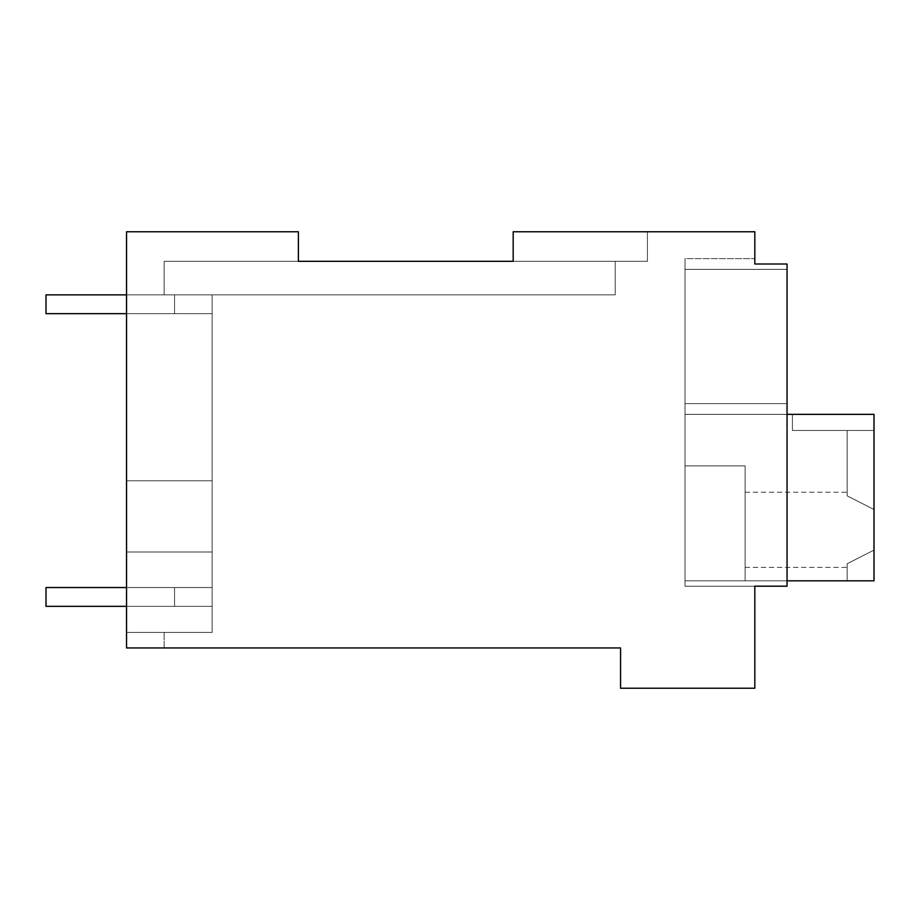 <?xml version="1.0" encoding="UTF-8"?>
<svg xmlns="http://www.w3.org/2000/svg" width="920" height="920" viewBox="0 0 920 920"><rect width="100%" height="100%" fill="white"/><g stroke="black" fill="none" stroke-linecap="round" stroke-linejoin="round"><path stroke-width="0.69" stroke-dasharray="4.6 3.45" d="M298.379 261.314L298.379 231.771L298.379 261.314L298.379 231.771L298.379 261.314L298.379 231.771L298.379 261.314L298.379 231.771L298.379 261.314L298.379 231.771L298.379 261.314L298.379 231.771L298.379 261.314L298.379 231.771L298.379 261.314L298.379 231.771L298.379 261.314L298.379 231.771L298.379 261.314L298.379 231.771L298.379 261.314L298.379 231.771L298.379 261.314L298.379 231.771L298.379 261.314L298.379 231.771L298.379 261.314L298.379 231.771L298.379 261.314L298.379 231.771L298.379 261.314L298.379 231.771L298.379 261.314L164.128 261.314L298.379 261.314L164.128 261.314L298.379 261.314L164.128 261.314L298.379 261.314L164.128 261.314L298.379 261.314L164.128 261.314L298.379 261.314L164.128 261.314L298.379 261.314L164.128 261.314L298.379 261.314L164.128 261.314L298.379 261.314L164.128 261.314L298.379 261.314L164.128 261.314L298.379 261.314L164.128 261.314L298.379 261.314L164.128 261.314L298.379 261.314L164.128 261.314L298.379 261.314L164.128 261.314L298.379 261.314L164.128 261.314L298.379 261.314L164.128 261.314L164.128 294.872L615.204 294.872L615.204 261.314L615.204 294.872L615.204 261.314L164.128 261.314L615.204 261.314L164.128 261.314L615.204 261.314L164.128 261.314L615.204 261.314L164.128 261.314L615.204 261.314L164.128 261.314L615.204 261.314L164.128 261.314L615.204 261.314L164.128 261.314L615.204 261.314L164.128 261.314L615.204 261.314L164.128 261.314L615.204 261.314L164.128 261.314L615.204 261.314L164.128 261.314L615.204 261.314L164.128 261.314L615.204 261.314L164.128 261.314L615.204 261.314L164.128 261.314L615.204 261.314L164.128 261.314L615.204 261.314L164.128 261.314L298.379 261.314L164.128 261.314L298.379 261.314L298.379 231.771L298.379 261.314L298.379 231.771L126.534 231.771L298.379 231.771L126.534 231.771L298.379 231.771L126.534 231.771L298.379 231.771L126.534 231.771L298.379 231.771L126.534 231.771L298.379 231.771L126.534 231.771L298.379 231.771L126.534 231.771L298.379 231.771L126.534 231.771L298.379 231.771L126.534 231.771L298.379 231.771L126.534 231.771L298.379 231.771L126.534 231.771L298.379 231.771L126.534 231.771L298.379 231.771L126.534 231.771L298.379 231.771L126.534 231.771L298.379 231.771L126.534 231.771L298.379 231.771L126.534 231.771L298.379 231.771L126.534 231.771L126.534 647.956L126.534 231.771L126.534 647.956L126.534 231.771L126.534 647.956L126.534 231.771L126.534 647.956L126.534 231.771L126.534 647.956L126.534 231.771L126.534 647.956L126.534 231.771L126.534 647.956L126.534 231.771L126.534 647.956L126.534 231.771L126.534 647.956L126.534 231.771L126.534 647.956L126.534 231.771L126.534 647.956L126.534 231.771L126.534 647.956L126.534 231.771L126.534 647.956L126.534 231.771L126.534 647.956L126.534 231.771L126.534 647.956L126.534 231.771L126.534 552L212.14 552L126.534 552L126.534 647.956L126.534 231.771L298.379 231.771L126.534 231.771L126.534 647.956L164.128 647.956L126.534 647.956L164.128 647.956L126.534 647.956L164.128 647.956L126.534 647.956L164.128 647.956L126.534 647.956L164.128 647.956L126.534 647.956L164.128 647.956L126.534 647.956L164.128 647.956L126.534 647.956L164.128 647.956L126.534 647.956L164.128 647.956L126.534 647.956L164.128 647.956L126.534 647.956L164.128 647.956L126.534 647.956L164.128 647.956L126.534 647.956L164.128 647.956L126.534 647.956L164.128 647.956L126.534 647.956L164.128 647.956L126.534 647.956L164.128 647.956L126.534 647.956L164.128 647.956L126.534 647.956L126.534 632.431L212.14 632.431L126.534 632.431L212.14 632.431L212.14 294.872L164.128 294.872L212.14 294.872L212.14 632.431L126.534 632.431L212.14 632.431L212.14 294.872L164.128 294.872L615.204 294.872L164.128 294.872L212.14 294.872L212.14 632.431L126.534 632.431L212.14 632.431L212.14 294.872L615.204 294.872L615.204 261.314L513.176 261.314L513.176 231.771L754.825 231.771L754.825 263.994L787.048 263.994L754.825 263.994L754.825 258.623L754.825 263.994L754.825 258.623L754.825 263.994L754.825 258.623L754.825 263.994L754.825 258.623L754.825 263.994L754.825 258.623L754.825 263.994L754.825 258.623L754.825 263.994L754.825 258.623L754.825 263.994L754.825 258.623L754.825 263.994L754.825 258.623L754.825 263.994L754.825 258.623L754.825 263.994L754.825 258.623L754.825 263.994L754.825 258.623L754.825 263.994L754.825 258.623L754.825 263.994L754.825 258.623L754.825 263.994L754.825 258.623L754.825 263.994L754.825 258.623L754.825 263.994L754.825 258.623L685.02 258.623L685.02 269.364L787.048 269.364L685.02 269.364L685.02 403.615L685.02 269.364L685.02 403.615L787.048 403.615L787.048 269.364L685.02 269.364L685.02 586.189L685.02 403.615L787.048 403.615L787.048 586.189L787.048 263.994L787.048 269.364L685.02 269.364L685.02 586.189L685.02 269.364L685.02 403.615L787.048 403.615L787.048 269.364L685.02 269.364L685.02 403.615L787.048 403.615L787.048 414.356L685.02 414.356L685.02 586.189L685.02 269.364L685.02 403.615L787.048 403.615L787.048 269.364L685.02 269.364L685.02 403.615L787.048 403.615L787.048 414.356L685.02 414.356L685.02 586.189L685.02 269.364L685.02 403.615L787.048 403.615L787.048 269.364L685.02 269.364L685.02 403.615L787.048 403.615L787.048 414.356L787.048 269.364L685.02 269.364L685.02 586.189L685.02 269.364L685.02 403.615L787.048 403.615L787.048 586.189L754.825 586.189L754.825 688.229L620.574 688.229L620.574 647.956L126.534 647.956L126.534 231.771L126.534 632.431L212.14 632.431L212.14 294.872L164.128 294.872L615.204 294.872L615.204 261.314L164.128 261.314L164.128 294.872L212.14 294.872L164.128 294.872L212.14 294.872L212.14 480.769L126.534 480.769L212.14 480.769L126.534 480.769L212.14 480.769L212.14 294.872L615.204 294.872L615.204 261.314L164.128 261.314L647.427 261.314L513.176 261.314L647.427 261.314L513.176 261.314L647.427 261.314L513.176 261.314L647.427 261.314L513.176 261.314L647.427 261.314L513.176 261.314L647.427 261.314L513.176 261.314L647.427 261.314L513.176 261.314L647.427 261.314L513.176 261.314L647.427 261.314L513.176 261.314L647.427 261.314L513.176 261.314L647.427 261.314L513.176 261.314L647.427 261.314L513.176 261.314L647.427 261.314L513.176 261.314L647.427 261.314L513.176 261.314L647.427 261.314L513.176 261.314L647.427 261.314L513.176 261.314L647.427 261.314L513.176 261.314L513.176 231.771L647.427 231.771L647.427 261.314L647.427 231.771L647.427 261.314L647.427 231.771L647.427 261.314L647.427 231.771L647.427 261.314L647.427 231.771L647.427 261.314L647.427 231.771L647.427 261.314L647.427 231.771L647.427 261.314L647.427 231.771L647.427 261.314L647.427 231.771L647.427 261.314L647.427 231.771L647.427 261.314L647.427 231.771L647.427 261.314L647.427 231.771L647.427 261.314L647.427 231.771L647.427 261.314L647.427 231.771L647.427 261.314L647.427 231.771L647.427 261.314L647.427 231.771L647.427 261.314L647.427 231.771L647.427 261.314L647.427 231.771L513.176 231.771L647.427 231.771L513.176 231.771L647.427 231.771L513.176 231.771L647.427 231.771L513.176 231.771L647.427 231.771L513.176 231.771L647.427 231.771L513.176 231.771L647.427 231.771L513.176 231.771L647.427 231.771L513.176 231.771L647.427 231.771L513.176 231.771L647.427 231.771L513.176 231.771L647.427 231.771L513.176 231.771L647.427 231.771L513.176 231.771L647.427 231.771L513.176 231.771L647.427 231.771L513.176 231.771L647.427 231.771L513.176 231.771L647.427 231.771L513.176 231.771L647.427 231.771L513.176 231.771L513.176 261.314M164.128 647.956L164.128 632.431L164.128 647.956M754.825 263.994L787.048 263.994L787.048 269.364L787.048 263.994L754.825 263.994L787.048 263.994L787.048 269.364L787.048 263.994L754.825 263.994L787.048 263.994L787.048 269.364L787.048 263.994L754.825 263.994L787.048 263.994L787.048 269.364L787.048 263.994L754.825 263.994L787.048 263.994L787.048 269.364L787.048 263.994L754.825 263.994L787.048 263.994L787.048 269.364L787.048 263.994L754.825 263.994L787.048 263.994L787.048 269.364L787.048 263.994L754.825 263.994L787.048 263.994L787.048 269.364L787.048 263.994L754.825 263.994L787.048 263.994L787.048 269.364L787.048 263.994L754.825 263.994L787.048 263.994L787.048 269.364L787.048 263.994L754.825 263.994L787.048 263.994L787.048 269.364L787.048 263.994L754.825 263.994L787.048 263.994L787.048 269.364L787.048 263.994L754.825 263.994L787.048 263.994L787.048 269.364L787.048 263.994L754.825 263.994L787.048 263.994L787.048 269.364L787.048 263.994L754.825 263.994L787.048 263.994L787.048 269.364L787.048 263.994L754.825 263.994L787.048 263.994L787.048 269.364L787.048 263.994L754.825 263.994L787.048 263.994L787.048 586.189L787.048 414.356L787.048 586.189L787.048 414.356L787.048 586.189L787.048 414.356L787.048 586.189L787.048 414.356L787.048 586.189L787.048 414.356L787.048 586.189L787.048 414.356L787.048 586.189L787.048 414.356L787.048 586.189L787.048 414.356L787.048 586.189L787.048 414.356L787.048 586.189L685.02 586.189L685.02 403.615L787.048 403.615L787.048 269.364L685.02 269.364L685.02 586.189L685.02 269.364L685.02 403.615L787.048 403.615L787.048 414.356L787.048 269.364L685.02 269.364L685.02 403.615L787.048 403.615L787.048 414.356L787.048 269.364L685.02 269.364L685.02 586.189L685.02 269.364L685.02 403.615L787.048 403.615L787.048 586.189L685.02 586.189L685.02 403.615L787.048 403.615L787.048 269.364L685.02 269.364L685.02 258.623L685.02 269.364L685.02 258.623L685.02 269.364L685.02 258.623L685.02 269.364L685.02 258.623L685.02 269.364L685.02 258.623L685.02 269.364L685.02 258.623L685.02 269.364L787.048 269.364L685.02 269.364L685.02 258.623L685.02 269.364L787.048 269.364L685.02 269.364L685.02 258.623L685.02 269.364L787.048 269.364L685.02 269.364L685.02 258.623L685.02 269.364L787.048 269.364L685.02 269.364L685.02 258.623L685.02 269.364L787.048 269.364L685.02 269.364L685.02 258.623L685.02 269.364L787.048 269.364L685.02 269.364L685.02 258.623L685.02 269.364L787.048 269.364L685.02 269.364L685.02 258.623L685.02 269.364L787.048 269.364L685.02 269.364L685.02 258.623L685.02 269.364L787.048 269.364L685.02 269.364L685.02 258.623L685.02 269.364L787.048 269.364L685.02 269.364L685.02 258.623L685.02 269.364L787.048 269.364L685.02 269.364L685.02 258.623L754.825 258.623M164.128 261.314L164.128 294.872L615.204 294.872L615.204 261.314L615.204 294.872L164.128 294.872L212.14 294.872L164.128 294.872L212.14 294.872L212.14 480.769L126.534 480.769L212.14 480.769L212.14 294.872L164.128 294.872L615.204 294.872L615.204 261.314L615.204 294.872L164.128 294.872L212.14 294.872L164.128 294.872L164.128 261.314L164.128 294.872L164.128 261.314L164.128 294.872L164.128 261.314L164.128 294.872L164.128 261.314L164.128 294.872L164.128 261.314L164.128 294.872L164.128 261.314L164.128 294.872L164.128 261.314L164.128 294.872L164.128 261.314L164.128 294.872L164.128 261.314L164.128 294.872L212.14 294.872L212.14 632.431L126.534 632.431L212.14 632.431L212.14 294.872L615.204 294.872L615.204 261.314L615.204 294.872L164.128 294.872L164.128 261.314L164.128 294.872L212.14 294.872L212.14 480.769L126.534 480.769L212.14 480.769L212.14 294.872L164.128 294.872L164.128 261.314L164.128 294.872L164.128 261.314L164.128 294.872L615.204 294.872L615.204 261.314L615.204 294.872L164.128 294.872L164.128 261.314L164.128 294.872L212.14 294.872L212.14 632.431L126.534 632.431L212.14 632.431L212.14 294.872L615.204 294.872L615.204 261.314L615.204 294.872L164.128 294.872L164.128 261.314L164.128 294.872L212.14 294.872L212.14 480.769L126.534 480.769L212.14 480.769L212.14 294.872L164.128 294.872L164.128 261.314L164.128 294.872L164.128 261.314L164.128 294.872L615.204 294.872L615.204 261.314L615.204 294.872L164.128 294.872L164.128 261.314L164.128 294.872L212.14 294.872L212.14 632.431L126.534 632.431L212.14 632.431L212.14 294.872L615.204 294.872L615.204 261.314L615.204 294.872L164.128 294.872L164.128 261.314L164.128 294.872L212.14 294.872L212.14 480.769L126.534 480.769L212.14 480.769L212.14 294.872L164.128 294.872L164.128 261.314L164.128 294.872L164.128 261.314L164.128 294.872L615.204 294.872L615.204 261.314L615.204 294.872L164.128 294.872L164.128 261.314L164.128 294.872L212.14 294.872L212.14 632.431L126.534 632.431L212.14 632.431L212.14 294.872L615.204 294.872L615.204 261.314L615.204 294.872L164.128 294.872L164.128 261.314L164.128 294.872L212.14 294.872L212.14 480.769L126.534 480.769L212.14 480.769L212.14 294.872L164.128 294.872L164.128 261.314L164.128 294.872L164.128 261.314L164.128 294.872L615.204 294.872L615.204 261.314L615.204 294.872L164.128 294.872L164.128 261.314L164.128 294.872L212.14 294.872L212.14 632.431L126.534 632.431L212.14 632.431L212.14 294.872L615.204 294.872L615.204 261.314L615.204 294.872L164.128 294.872L164.128 261.314L164.128 294.872L212.14 294.872L212.14 480.769L126.534 480.769L212.14 480.769L212.14 294.872L164.128 294.872L164.128 261.314L164.128 294.872L164.128 261.314L164.128 294.872L615.204 294.872L615.204 261.314L615.204 294.872L164.128 294.872L164.128 261.314L164.128 294.872L212.14 294.872L212.14 632.431L126.534 632.431L212.14 632.431L212.14 294.872L615.204 294.872L615.204 261.314L615.204 294.872L164.128 294.872L164.128 261.314L164.128 294.872L212.14 294.872L212.14 480.769L126.534 480.769L212.14 480.769L212.14 294.872L164.128 294.872L164.128 261.314L164.128 294.872L164.128 261.314L164.128 294.872L615.204 294.872L615.204 261.314L615.204 294.872L164.128 294.872L164.128 261.314M787.048 414.356L787.048 586.189L787.048 414.356L787.048 586.189L685.02 586.189L685.02 269.364L685.02 403.615L787.048 403.615L787.048 269.364L787.048 414.356L787.048 269.364L787.048 414.356L787.048 269.364L787.048 414.356L787.048 269.364L787.048 414.356L787.048 269.364L787.048 414.356L787.048 269.364L787.048 414.356L787.048 269.364L787.048 414.356L787.048 269.364L787.048 414.356L787.048 403.615L685.02 403.615L685.02 586.189L787.048 586.189L754.825 586.189L787.048 586.189L754.825 586.189L787.048 586.189L754.825 586.189L787.048 586.189L754.825 586.189L787.048 586.189L754.825 586.189L787.048 586.189L754.825 586.189L787.048 586.189L754.825 586.189L787.048 586.189L754.825 586.189L787.048 586.189L754.825 586.189L787.048 586.189L754.825 586.189L787.048 586.189L754.825 586.189L787.048 586.189L754.825 586.189L787.048 586.189L754.825 586.189L787.048 586.189L754.825 586.189L787.048 586.189L754.825 586.189L787.048 586.189L787.048 403.615L685.02 403.615L787.048 403.615L685.02 403.615L685.02 414.356L685.02 269.364L685.02 403.615L787.048 403.615L787.048 269.364L787.048 403.615L685.02 403.615L685.02 586.189L685.02 403.615L787.048 403.615L685.02 403.615L685.02 414.356L685.02 269.364L685.02 403.615L787.048 403.615L787.048 269.364L787.048 403.615L685.02 403.615L685.02 414.356L685.02 403.615L787.048 403.615L787.048 414.356L787.048 403.615L685.02 403.615L685.02 414.356L685.02 269.364L685.02 403.615L787.048 403.615L787.048 269.364L787.048 403.615L685.02 403.615L787.048 403.615L787.048 586.189L787.048 403.615L685.02 403.615L685.02 414.356L685.02 269.364L685.02 403.615L787.048 403.615L787.048 269.364L787.048 403.615L685.02 403.615L787.048 403.615L787.048 586.189L787.048 414.356L787.048 586.189L787.048 414.356L685.02 414.356L787.048 414.356L685.02 414.356L787.048 414.356L685.02 414.356L787.048 414.356L685.02 414.356L787.048 414.356L685.02 414.356L787.048 414.356L685.02 414.356L787.048 414.356L685.02 414.356L787.048 414.356L685.02 414.356L787.048 414.356L685.02 414.356L787.048 414.356L685.02 414.356L787.048 414.356L685.02 414.356L787.048 414.356L685.02 414.356L787.048 414.356L685.02 414.356L787.048 414.356L685.02 414.356L787.048 414.356L685.02 414.356L787.048 414.356L685.02 414.356L787.048 414.356L685.02 414.356L787.048 414.356L685.02 414.356L787.048 414.356L685.02 414.356L787.048 414.356L685.02 414.356L787.048 414.356L685.02 414.356L787.048 414.356L685.02 414.356L787.048 414.356L685.02 414.356L787.048 414.356L685.02 414.356L787.048 414.356L685.02 414.356L787.048 414.356L685.02 414.356L787.048 414.356L685.02 414.356L787.048 414.356L685.02 414.356L787.048 414.356L685.02 414.356L787.048 414.356L685.02 414.356L787.048 414.356L685.02 414.356L787.048 414.356L685.02 414.356L787.048 414.356L685.02 414.356L787.048 414.356L685.02 414.356L685.02 465.911L745.108 465.911L745.108 580.83L745.108 465.911L685.02 465.911L685.02 414.356L874 414.356L874 430.468L792.419 430.468L792.419 414.356L792.419 430.468L874 430.468L792.419 430.468L792.419 414.356L792.419 430.468L874 430.468L847.147 430.468L847.147 495.868L847.147 430.468L874 430.468L792.419 430.468L792.419 414.356L792.419 430.468L874 430.468L847.147 430.468L847.147 495.868L847.147 430.468L874 430.468L792.419 430.468L792.419 414.356L792.419 430.468L874 430.468L847.147 430.468L847.147 495.868L847.147 430.468L874 430.468L792.419 430.468L792.419 414.356L792.419 430.468L874 430.468L847.147 430.468L847.147 495.868L847.147 430.468L874 430.468L792.419 430.468L792.419 414.356L792.419 430.468L874 430.468L847.147 430.468L847.147 495.868L847.147 430.468L874 430.468L792.419 430.468L792.419 414.356L792.419 430.468L874 430.468L847.147 430.468L847.147 495.868L847.147 430.468L874 430.468L792.419 430.468L792.419 414.356L792.419 430.468L874 430.468L847.147 430.468L847.147 495.868L847.147 430.468L874 430.468L792.419 430.468L792.419 414.356L792.419 430.468L874 430.468L847.147 430.468L847.147 495.868L847.147 430.468L874 430.468L792.419 430.468L792.419 414.356L792.419 430.468L874 430.468L847.147 430.468L847.147 495.868L847.147 430.468L874 430.468L792.419 430.468L792.419 414.356L792.419 430.468L874 430.468L847.147 430.468L847.147 495.868L847.147 430.468L874 430.468L792.419 430.468L792.419 414.356L792.419 430.468L874 430.468L847.147 430.468L847.147 495.868L847.147 430.468L874 430.468L792.419 430.468L792.419 414.356L792.419 430.468L874 430.468L847.147 430.468L847.147 495.868L847.147 430.468L874 430.468L792.419 430.468L792.419 414.356L792.419 430.468L874 430.468L847.147 430.468L847.147 495.868L847.147 430.468L874 430.468L792.419 430.468L792.419 414.356L792.419 430.468L874 430.468L847.147 430.468L847.147 495.868L847.147 430.468L874 430.468L792.419 430.468L792.419 414.356L792.419 430.468L874 430.468L847.147 430.468L847.147 495.868L847.147 430.468L874 430.468L792.419 430.468L792.419 414.356L792.419 430.468L874 430.468L847.147 430.468L847.147 495.868L847.147 430.468L874 430.468L874 509.507L874 414.356L685.02 414.356L685.02 580.83L745.108 580.83L745.108 465.911L685.02 465.911L745.108 465.911L745.108 580.83L745.108 465.911L685.02 465.911L685.02 414.356L874 414.356L792.419 414.356L874 414.356L874 529.805L874 509.507L847.147 495.868L847.147 430.468L847.147 495.868L874 509.507L874 414.356L685.02 414.356L685.02 580.83L685.02 465.911L745.108 465.911L745.108 580.83L745.108 465.911L685.02 465.911L685.02 414.356L874 414.356L792.419 414.356L874 414.356L874 550.102L874 509.507L847.147 495.868L874 509.507L874 414.356L685.02 414.356L685.02 580.83L745.108 580.83L745.108 465.911L685.02 465.911L685.02 414.356L874 414.356L792.419 414.356L874 414.356L874 550.102L847.147 563.753L847.147 580.83L745.108 580.83L745.108 465.911L685.02 465.911L745.108 465.911L745.108 580.83L745.108 465.911L685.02 465.911L685.02 414.356L874 414.356L874 509.507L847.147 495.868L874 509.507L874 529.805L874 509.507L847.147 495.868L874 509.507L874 414.356L685.02 414.356L685.02 580.83L685.02 465.911L745.108 465.911L745.108 580.83L745.108 465.911L685.02 465.911L685.02 414.356L874 414.356L874 550.102L847.147 563.753L847.147 580.83L874 580.83L847.147 580.83L847.147 563.753L874 550.102L874 509.507L847.147 495.868L874 509.507L874 414.356L685.02 414.356L685.02 580.83L745.108 580.83L745.108 465.911L685.02 465.911L685.02 414.356L874 414.356L874 550.102L847.147 563.753L847.147 580.83L685.02 580.83L685.02 465.911L745.108 465.911L745.108 580.83L745.108 465.911L685.02 465.911L685.02 414.356L685.02 580.83L745.108 580.83L745.108 465.911L685.02 465.911L745.108 465.911L745.108 580.83L745.108 465.911L685.02 465.911L685.02 414.356L874 414.356L792.419 414.356L874 414.356L874 509.507L847.147 495.868L874 509.507L874 414.356L685.02 414.356L685.02 580.83L685.02 465.911L745.108 465.911L745.108 580.83L745.108 465.911L685.02 465.911L685.02 414.356L874 414.356L792.419 414.356L874 414.356L874 529.805L874 509.507L847.147 495.868L874 509.507L874 414.356L685.02 414.356L685.02 580.83L745.108 580.83L745.108 465.911L685.02 465.911L685.02 414.356L874 414.356L792.419 414.356L874 414.356L874 550.102L874 509.507L847.147 495.868L874 509.507L874 414.356L685.02 414.356L685.02 580.83L685.02 465.911L745.108 465.911L745.108 580.83L745.108 465.911L685.02 465.911L685.02 414.356L874 414.356L792.419 414.356L874 414.356L874 550.102L847.147 563.753L847.147 580.83L847.147 563.753L874 550.102L874 509.507L847.147 495.868L874 509.507L874 414.356L685.02 414.356L685.02 580.83L745.108 580.83L745.108 465.911L685.02 465.911L745.108 465.911L745.108 580.83L745.108 465.911L685.02 465.911L685.02 414.356L874 414.356L792.419 414.356L874 414.356L874 550.102L847.147 563.753L847.147 580.83L874 580.83L874 414.356L874 509.507L847.147 495.868L874 509.507L874 529.805L874 509.507L847.147 495.868L874 509.507L874 414.356L685.02 414.356L685.02 580.83L685.02 465.911L745.108 465.911L745.108 580.83L745.108 465.911L685.02 465.911L685.02 414.356L874 414.356L792.419 414.356L874 414.356L874 550.102L847.147 563.753L847.147 580.83L874 580.83L874 509.507L847.147 495.868L874 509.507L874 414.356L685.02 414.356L685.02 580.83L745.108 580.83L745.108 465.911L685.02 465.911L685.02 414.356L874 414.356L792.419 414.356L874 414.356L874 550.102L847.147 563.753L847.147 580.83L847.147 563.753L874 550.102L874 509.507L847.147 495.868L874 509.507L874 414.356L685.02 414.356L685.02 580.83L685.02 465.911L745.108 465.911L745.108 580.83L745.108 465.911L685.02 465.911L685.02 414.356L874 414.356L792.419 414.356L874 414.356L874 550.102L847.147 563.753L847.147 580.83L874 580.83L874 550.102L847.147 563.753L847.147 580.83L874 580.83L874 414.356L685.02 414.356L685.02 580.83L745.108 580.83L745.108 465.911L685.02 465.911L745.108 465.911L745.108 580.83L874 580.83L847.147 580.83L847.147 563.753L874 550.102L874 509.507L847.147 495.868L874 509.507L874 414.356L685.02 414.356L874 414.356L874 550.102L847.147 563.753L847.147 580.83L685.02 580.83L685.02 465.911L685.02 580.83L874 580.83L874 414.356L685.02 414.356L685.02 580.83L874 580.83L874 509.507L847.147 495.868L874 509.507L874 414.356L874 550.102L847.147 563.753L847.147 580.83L847.147 563.753L874 550.102L874 509.507L847.147 495.868L874 509.507L874 414.356L685.02 414.356L685.02 580.83L685.02 465.911L685.02 580.83L874 580.83L874 550.102L847.147 563.753L847.147 580.83L874 580.83L874 414.356L685.02 414.356L685.02 580.83L874 580.83L847.147 580.83L847.147 563.753L874 550.102L874 529.805L874 550.102L847.147 563.753L847.147 580.83L874 580.83L685.02 580.83L685.02 465.911L685.02 580.83L874 580.83L874 414.356L874 529.805L874 509.507L847.147 495.868L874 509.507L874 550.102L847.147 563.753L847.147 580.83L874 580.83L874 529.805L874 550.102L847.147 563.753L847.147 580.83L847.147 563.753L874 550.102L874 509.507L874 550.102L847.147 563.753L847.147 580.83L874 580.83L874 550.102L847.147 563.753L847.147 580.83L874 580.83L874 414.356L792.419 414.356L874 414.356L874 580.83L847.147 580.83L847.147 563.753L874 550.102L874 529.805L874 550.102L847.147 563.753L847.147 580.83L874 580.83L685.02 580.83L874 580.83L874 529.805L874 550.102L847.147 563.753L847.147 580.83L847.147 563.753L874 550.102L847.147 563.753L847.147 580.83L874 580.83L874 550.102L847.147 563.753L847.147 580.83L874 580.83L874 414.356L874 580.83L847.147 580.83L847.147 563.753L874 550.102L874 529.805L874 550.102L847.147 563.753L847.147 580.83L874 580.83L685.02 580.83L685.02 465.911L685.02 580.83L874 580.83L874 550.102L847.147 563.753L847.147 580.83L847.147 563.753L874 550.102L874 580.83L874 414.356L874 580.83L685.02 580.83L874 580.83L874 414.356L874 580.83L685.02 580.83L685.02 465.911L685.02 580.83L874 580.83L874 414.356L874 580.83L685.02 580.83L874 580.83L874 414.356L874 580.83L874 414.356L874 580.83L685.02 580.83L874 580.83L874 414.356L874 580.83L874 414.356L874 580.83L685.02 580.83L874 580.83L874 414.356L874 580.83L874 414.356L874 580.83L685.02 580.83L874 580.83L874 414.356L874 580.83L874 414.356L874 580.83L685.02 580.83L787.048 580.83M126.534 480.769L212.14 480.769L212.14 632.431L126.534 632.431L212.14 632.431L212.14 480.769L126.534 480.769L212.14 480.769L212.14 632.431L126.534 632.431L212.14 632.431L212.14 480.769L126.534 480.769L212.14 480.769L212.14 632.431L126.534 632.431L212.14 632.431L212.14 480.769L126.534 480.769L212.14 480.769L212.14 632.431L126.534 632.431L212.14 632.431L212.14 480.769L126.534 480.769L212.14 480.769L212.14 632.431L126.534 632.431L212.14 632.431L212.14 480.769L126.534 480.769L212.14 480.769L212.14 632.431L126.534 632.431L212.14 632.431L212.14 480.769L126.534 480.769L212.14 480.769L212.14 632.431L126.534 632.431L212.14 632.431L212.14 480.769L126.534 480.769L212.14 480.769L212.14 632.431L212.14 480.769L126.534 480.769M126.534 552L212.14 552L126.534 552M126.534 294.872L174.558 294.872L174.558 313.662L212.14 313.662L212.14 294.872L46 294.872L174.558 294.872L174.558 313.662L46 313.662L212.14 313.662L46 313.662L212.14 313.662L212.14 294.872L174.558 294.872L174.558 313.662L46 313.662L212.14 313.662L212.14 294.872L46 294.872L46 313.662L212.14 313.662L46 313.662L212.14 313.662L212.14 294.872L174.558 294.872L174.558 313.662L46 313.662L212.14 313.662L212.14 294.872L174.558 294.872L174.558 313.662L46 313.662L212.14 313.662L46 313.662L212.14 313.662L212.14 294.872L46 294.872L46 313.662L212.14 313.662L212.14 294.872L174.558 294.872L174.558 313.662L46 313.662L212.14 313.662L46 313.662L212.14 313.662L212.14 294.872L174.558 294.872L174.558 313.662L46 313.662L212.14 313.662L212.14 294.872L46 294.872L174.558 294.872L174.558 313.662L46 313.662L212.14 313.662L46 313.662L212.14 313.662L212.14 294.872L174.558 294.872L174.558 313.662L46 313.662L46 294.872L46 313.662L46 294.872L212.14 294.872L46 294.872L46 313.662L46 294.872L174.558 294.872L174.558 313.662L212.14 313.662L212.14 294.872L174.558 294.872L174.558 313.662L46 313.662L46 294.872L212.14 294.872L46 294.872L46 313.662L46 294.872L174.558 294.872L174.558 313.662L46 313.662L46 294.872L46 313.662L46 294.872L174.558 294.872L174.558 313.662L212.14 313.662L212.14 294.872L212.14 313.662L212.14 294.872L46 294.872L46 313.662L46 294.872L174.558 294.872L174.558 313.662L174.558 294.872L212.14 294.872L212.14 313.662L174.558 313.662L174.558 294.872L46 294.872L46 313.662L46 294.872L174.558 294.872L174.558 313.662L212.14 313.662L212.14 294.872L212.14 313.662L212.14 294.872L46 294.872L46 313.662L46 294.872L174.558 294.872L174.558 313.662L174.558 294.872L212.14 294.872L212.14 313.662L174.558 313.662L174.558 294.872L46 294.872L46 313.662L46 294.872L174.558 294.872L174.558 313.662L212.14 313.662L212.14 294.872L212.14 313.662L212.14 294.872L46 294.872L46 313.662L46 294.872L174.558 294.872L174.558 313.662L174.558 294.872L212.14 294.872L212.14 313.662L174.558 313.662L174.558 294.872L46 294.872L46 313.662L46 294.872L174.558 294.872L174.558 313.662L212.14 313.662L212.14 294.872L212.14 313.662L212.14 294.872L46 294.872L46 313.662L46 294.872L174.558 294.872L174.558 313.662L174.558 294.872L212.14 294.872L212.14 313.662L174.558 313.662L174.558 294.872L46 294.872L46 313.662L46 294.872L174.558 294.872L174.558 313.662L212.14 313.662L212.14 294.872L212.14 313.662L212.14 294.872L46 294.872L46 313.662L46 294.872L174.558 294.872L174.558 313.662L174.558 294.872L212.14 294.872L212.14 313.662L174.558 313.662L174.558 294.872L46 294.872L46 313.662L46 294.872L174.558 294.872L174.558 313.662L126.534 313.662M212.14 313.662L212.14 294.872L212.14 313.662L174.558 313.662L174.558 294.872L212.14 294.872L212.14 313.662M126.534 587.535L46 587.535L174.558 587.535L174.558 606.337L212.14 606.337L46 606.337L212.14 606.337L212.14 587.535L46 587.535L46 606.337L212.14 606.337L212.14 587.535L174.558 587.535L212.14 587.535L174.558 587.535L174.558 606.337L46 606.337L212.14 606.337L46 606.337L212.14 606.337L212.14 587.535L174.558 587.535L174.558 606.337L46 606.337L212.14 606.337L212.14 587.535L46 587.535L46 606.337L212.14 606.337L46 606.337L212.14 606.337L212.14 587.535L174.558 587.535L212.14 587.535L174.558 587.535L174.558 606.337L46 606.337L212.14 606.337L212.14 587.535L174.558 587.535L174.558 606.337L46 606.337L212.14 606.337L46 606.337L212.14 606.337L212.14 587.535L46 587.535L212.14 587.535L174.558 587.535L174.558 606.337L46 606.337L212.14 606.337L212.14 587.535L174.558 587.535L174.558 606.337L46 606.337L212.14 606.337L46 606.337L212.14 606.337L212.14 587.535L46 587.535L46 606.337L174.558 606.337L46 606.337L46 587.535L212.14 587.535L174.558 587.535L174.558 606.337L212.14 606.337L212.14 587.535L174.558 587.535L174.558 606.337L46 606.337L46 587.535L46 606.337L46 587.535L174.558 587.535L46 587.535L46 606.337L46 587.535L212.14 587.535L174.558 587.535L174.558 606.337L46 606.337L46 587.535L174.558 587.535L174.558 606.337L212.14 606.337L212.14 587.535L46 587.535L46 606.337L46 587.535L212.14 587.535L174.558 587.535L174.558 606.337L46 606.337L46 587.535L46 606.337L46 587.535L174.558 587.535L174.558 606.337L212.14 606.337L212.14 587.535L46 587.535L46 606.337L46 587.535L174.558 587.535L174.558 606.337L174.558 587.535L46 587.535L46 606.337L46 587.535L212.14 587.535L212.14 606.337L212.14 587.535L212.14 606.337L174.558 606.337L174.558 587.535L174.558 606.337L212.14 606.337L212.14 587.535L46 587.535L46 606.337L46 587.535L174.558 587.535L174.558 606.337L174.558 587.535L46 587.535L46 606.337L46 587.535L212.14 587.535L212.14 606.337L212.14 587.535L212.14 606.337L174.558 606.337L174.558 587.535L174.558 606.337L212.14 606.337L212.14 587.535L46 587.535L46 606.337L46 587.535L174.558 587.535L174.558 606.337L174.558 587.535L46 587.535L46 606.337L46 587.535L212.14 587.535L212.14 606.337L212.14 587.535L212.14 606.337L174.558 606.337L174.558 587.535L174.558 606.337L212.14 606.337L212.14 587.535L46 587.535L46 606.337L46 587.535L174.558 587.535L174.558 606.337L174.558 587.535L46 587.535L46 606.337L46 587.535L212.14 587.535L212.14 606.337L212.14 587.535L212.14 606.337L174.558 606.337L174.558 587.535L174.558 606.337L212.14 606.337L212.14 587.535L46 587.535L46 606.337L46 587.535L174.558 587.535L174.558 606.337L174.558 587.535L212.14 587.535L212.14 606.337L212.14 587.535L212.14 606.337L174.558 606.337L174.558 587.535L174.558 606.337L126.534 606.337M212.14 606.337L212.14 587.535L174.558 587.535L174.558 606.337L212.14 606.337L212.14 587.535L212.14 606.337M745.108 529.805L745.108 567.375L745.108 529.805M874 580.83L874 414.356L874 580.83M745.108 492.246L847.147 492.246M745.108 567.375L847.147 567.375"/><path stroke-width="1.38" d="M513.176 261.314L513.176 231.771L754.825 231.771L754.825 263.994L787.048 263.994L787.048 586.189L754.825 586.189L754.825 688.229L620.574 688.229L620.574 647.956L126.534 647.956L126.534 231.771L298.379 231.771L298.379 261.314L513.176 261.314L298.379 261.314M754.825 258.623L754.825 263.994M126.534 313.662L46 313.662L46 294.872L126.534 294.872M126.534 606.337L46 606.337L46 587.535L126.534 587.535M787.048 414.356L874 414.356L874 580.83L787.048 580.83"/></g></svg>
